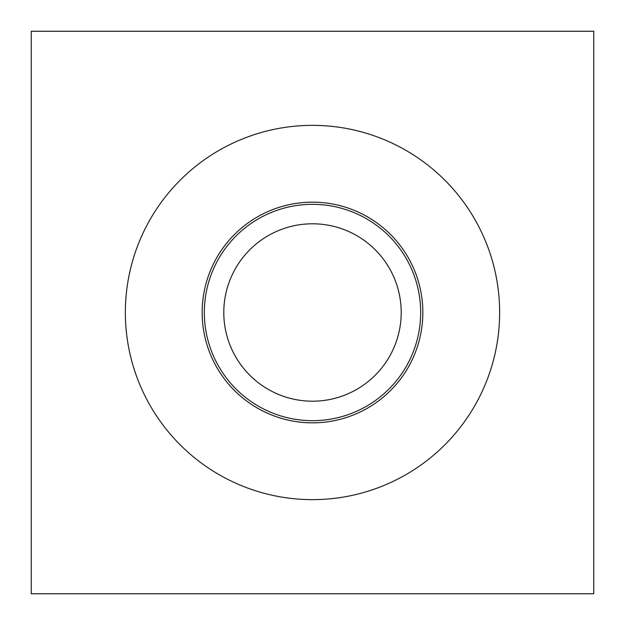 <?xml version="1.0" encoding="UTF-8"?>
<svg xmlns="http://www.w3.org/2000/svg" width="625" height="625" viewBox="0 0 625 625"><rect width="100%" height="100%" fill="white"/><g stroke="black" fill="none" stroke-linecap="round" stroke-linejoin="round"><path stroke-width="0.47" stroke-dasharray="3.12 2.34" d="M31.25 31.25L31.25 593.75L593.75 593.75L593.75 31.25L31.25 31.25M202.164 312.5A110.336 110.336 0 0 0 312.5 422.836A110.336 110.336 0 0 0 422.836 312.5A110.336 110.336 0 0 0 312.5 202.164A110.336 110.336 0 0 0 202.164 312.5M401.203 312.5A88.703 88.703 0 0 0 312.5 223.797A88.703 88.703 0 0 0 223.797 312.5A88.703 88.703 0 0 0 312.5 401.203A88.703 88.703 0 0 0 401.203 312.5M204.328 312.5A108.172 108.172 0 0 1 312.5 204.328A108.172 108.172 0 0 1 420.672 312.5A108.172 108.172 0 0 1 312.5 420.672A108.172 108.172 0 0 1 204.328 312.5"/><path stroke-width="0.94" d="M31.25 31.25L31.25 593.75L593.75 593.75L593.75 31.25L31.25 31.25M180.172 180.172A187.141 187.141 0 0 0 180.172 444.828A187.141 187.141 0 0 0 444.828 444.828A187.141 187.141 0 0 0 444.828 180.172A187.141 187.141 0 0 0 180.172 180.172M422.836 312.5A110.336 110.336 0 0 1 312.5 422.836A110.336 110.336 0 0 1 202.164 312.5A110.336 110.336 0 0 1 312.5 202.164A110.336 110.336 0 0 1 422.836 312.5M401.203 312.5A88.703 88.703 0 0 1 312.5 401.203A88.703 88.703 0 0 1 223.797 312.5A88.703 88.703 0 0 1 312.5 223.797A88.703 88.703 0 0 1 401.203 312.5M420.672 312.5A108.172 108.172 0 0 0 312.5 204.328A108.172 108.172 0 0 0 204.328 312.5A108.172 108.172 0 0 0 312.5 420.672A108.172 108.172 0 0 0 420.672 312.5"/></g></svg>
